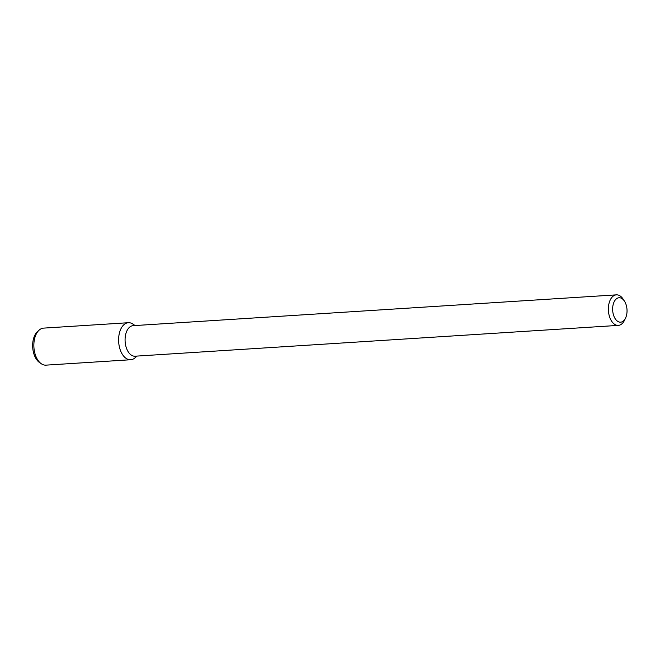 <?xml version="1.0" encoding="UTF-8"?>
<svg xmlns="http://www.w3.org/2000/svg" width="660" height="660" viewBox="0 0 660 660"><rect width="100%" height="100%" fill="white"/><g stroke="black" fill="none" stroke-linecap="round" stroke-linejoin="round"><path stroke-width="0.99" d="M613.519 315.059A12.235 7.177 -93.6 0 1 615.277 299.978A12.235 7.177 -93.6 0 1 624.484 301.207A12.235 7.177 -93.6 0 1 625.556 318.062A12.235 7.177 -93.6 0 1 613.519 315.059M625.556 318.062L624.517 320.24A15.295 8.968 -93.6 0 1 618.337 325.388A15.295 8.968 -93.6 0 1 609.469 316.495A15.295 8.968 -93.6 0 1 616.39 294.855A15.295 8.968 -93.6 0 1 623.172 299.178L624.484 301.207M618.337 325.388L135.052 356.202A15.295 8.968 -93.6 0 1 126.175 347.308A15.295 8.968 -93.6 0 1 133.106 325.669L616.39 294.855M137.008 356.078L135.127 357.761A18.554 10.882 -93.6 0 1 119.938 348.95A18.554 10.882 -93.6 0 1 121.143 328.366A18.554 10.882 -93.6 0 1 132.982 324.118L135.061 325.545M136.636 356.103A18.554 10.882 -93.6 0 1 130.696 359.741A18.554 10.882 -93.6 0 1 119.938 348.95A18.554 10.882 -93.6 0 1 128.337 322.715A18.554 10.882 -93.6 0 1 134.689 325.57M130.696 359.741L45.944 365.145A18.554 10.882 -93.6 0 1 41.3 363.742A18.554 10.882 -93.6 0 1 35.186 354.354A18.554 10.882 -93.6 0 1 39.154 330.099A18.554 10.882 -93.6 0 1 43.585 328.119L128.337 322.715M41.3 363.742L39.509 362.513A17.077 10.015 -93.6 0 1 33.883 353.875A17.077 10.015 -93.6 0 1 37.538 331.543L39.154 330.099"/></g></svg>
